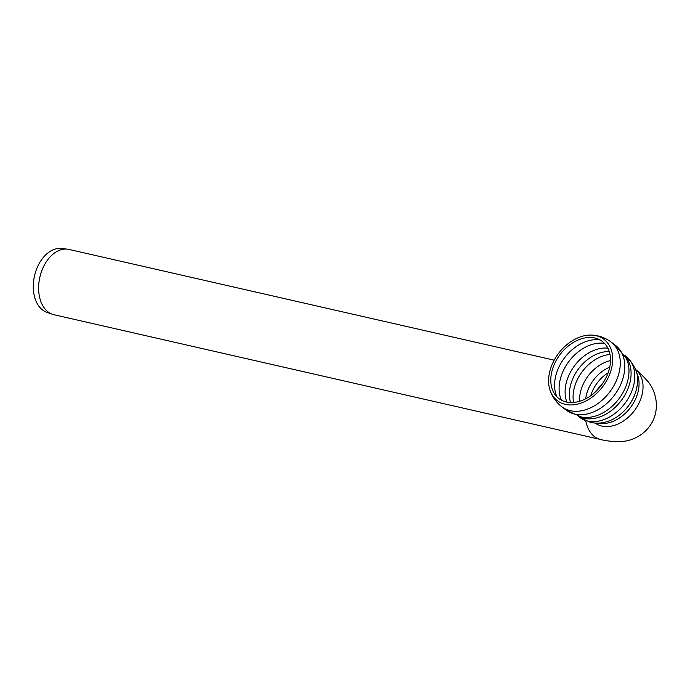 <?xml version="1.0" encoding="UTF-8"?>
<svg xmlns="http://www.w3.org/2000/svg" width="690" height="690" viewBox="0 0 690 690"><rect width="100%" height="100%" fill="white"/><g stroke="black" fill="none" stroke-linecap="round" stroke-linejoin="round"><path stroke-width="1.03" d="M554.199 360.171L68.974 249.426A33.508 22.201 102.9 0 0 67.275 249.142L61.332 248.495A32.809 21.735 102.9 0 0 34.5 275.922A32.809 21.735 102.9 0 0 46.773 312.277L52.414 314.278A33.508 22.201 102.9 0 0 54.062 314.752L600.447 439.452A33.508 22.201 102.9 0 1 585.767 420.883M67.275 249.142A33.508 22.201 102.9 0 0 39.873 277.147A33.508 22.201 102.9 0 0 52.414 314.278M592.451 391.04A31.11 22.322 127.2 0 1 608.157 372.773A31.11 22.322 127.2 0 0 592.451 391.04A31.11 22.322 127.2 0 0 590.7 395.758A31.11 22.322 127.2 0 1 592.451 391.04M595.134 423.074A33.508 24.038 -52.8 0 0 634.317 410.766A33.508 24.038 -52.8 0 0 635.663 369.719A33.508 24.038 127.2 0 1 634.317 410.766A33.508 24.038 127.2 0 1 595.134 423.074M565.283 404.349A38.528 27.634 127.2 0 1 549.99 390.048A38.528 27.634 127.2 0 1 558.624 353.315A38.528 27.634 127.2 0 1 591.684 335.09A38.528 27.634 127.2 0 1 609.839 373.859A38.528 27.634 127.2 0 1 565.283 404.349M573.562 402.468A35.897 25.754 127.2 0 1 576.728 380.949A35.897 25.754 127.2 0 1 610.02 354.47M561.41 400.174A38.295 27.471 127.2 0 1 562.988 371.444A38.295 27.471 127.2 0 1 604.552 343.379M566.335 402.003A35.897 25.754 127.2 0 1 551.603 387.004A35.897 25.754 127.2 0 1 560.133 354.444A35.897 25.754 127.2 0 1 589.2 337.462A35.897 25.754 127.2 0 1 608.209 372.609A35.897 25.754 127.2 0 1 566.335 402.003M611.047 341.998A40.684 29.187 127.2 0 1 613.246 386.771A40.684 29.187 127.2 0 1 570.216 410.671A40.684 29.187 127.2 0 1 561.832 406.807L566.343 410.222L581.161 416.924M591.735 335.09C598.877 335.426 605.311 337.729 611.047 342.007L615.558 345.423A40.684 29.187 127.2 0 1 615.558 345.423A40.684 29.187 127.2 0 1 617.748 390.195A40.684 29.187 127.2 0 1 574.727 414.095A40.684 29.187 127.2 0 1 566.343 410.222M615.558 345.423L626.279 358.472A39.089 28.04 127.2 0 1 618.801 398.984A39.089 28.04 127.2 0 1 581.791 417.053M624.847 355.842A38.295 27.471 127.2 0 1 623.251 397.707A38.295 27.471 127.2 0 1 583.973 418.261A38.295 27.471 127.2 0 1 578.867 416.389M626.097 356.437A38.295 27.471 127.2 0 1 628.167 398.57A38.295 27.471 127.2 0 1 587.664 421.064A38.295 27.471 127.2 0 1 579.781 417.424L590.476 422.401C596.548 423.703 602.594 423.272 608.606 421.116A35.302 25.323 127.2 0 0 637.388 383.217C638.793 374.006 635.033 365.079 626.097 356.437L624.459 355.195M636.508 372.557A33.508 24.038 127.2 0 1 630.332 407.738A33.508 24.038 127.2 0 1 598.101 423.134M585.732 398.786A31.11 22.322 127.2 0 1 588.699 388.194A31.11 22.322 127.2 0 1 609.744 367.175M579.617 401.287A33.353 23.926 127.2 0 1 610.503 360.62M570.587 402.546A35.897 25.754 127.2 0 1 573.028 378.137A35.897 25.754 127.2 0 1 609.296 351.581M566.913 402.123A36.958 26.513 127.2 0 1 574.718 365.502A36.958 26.513 127.2 0 1 607.907 348.148M556.942 396.836A38.295 27.471 127.2 0 1 558.477 368.02A38.295 27.471 127.2 0 1 600.127 339.963M594.892 392.394L603.612 382.036M594.909 422.91L595.694 423.47M635.438 369.538C637.732 370.815 641.829 374.739 647.746 381.32C654.318 388.824 660.278 404.668 653.111 420.426C645.409 436.218 629.884 441.402 620.836 441.505C612.901 441.686 606.096 441.005 600.447 439.452M549.99 390.048C552.233 396.845 556.183 402.425 561.832 406.807M578.142 416.182L579.781 417.424"/></g></svg>
